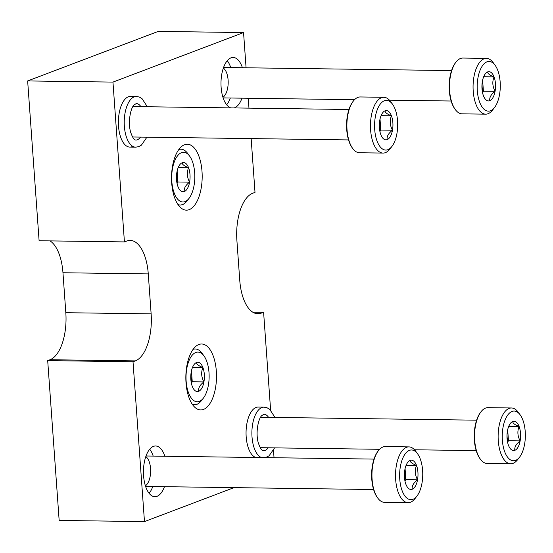<?xml version="1.0" encoding="UTF-8"?>
<svg xmlns="http://www.w3.org/2000/svg" width="553" height="553" viewBox="0 0 553 553"><rect width="100%" height="100%" fill="white"/><g stroke="black" fill="none" stroke-linecap="round" stroke-linejoin="round"><path stroke-width="0.83" d="M270.617 410.16L263.601 312.251L252.659 312.099M274.032 457.739L273.493 450.26M246.078 67.784L243.555 32.565L158.234 31.403L27.65 80.932L39.104 240.749L124.425 241.91L112.964 82.093L27.65 80.932M263.601 312.251L261.272 313.136A40.576 18.864 90.8 0 1 257.85 313.758A40.576 18.864 90.8 0 1 239.753 280.253L236.884 240.299A40.576 18.864 90.8 0 1 252.68 193.267L255.009 192.389L251.152 138.603M248.968 108.132L248.262 98.254M47.696 360.611L133.017 361.773L144.471 521.597L59.157 520.435L47.696 360.611L50.033 359.733A40.576 18.864 90.8 0 0 65.821 312.701L62.959 272.747A40.576 18.864 90.8 0 0 50.053 240.901M144.471 521.597L234.03 487.628M243.555 32.565L112.964 82.093M133.017 361.773L135.347 360.888A40.576 18.864 90.8 0 0 151.135 313.862L148.273 273.908A40.576 18.864 90.8 0 0 130.169 240.403A40.576 18.864 90.8 0 0 126.755 241.025L124.425 241.91M242.007 98.164A25.362 11.793 -89.2 0 1 234.576 107.794A25.362 11.793 -89.2 0 1 234.175 107.932M230.712 107.883A25.362 11.793 -89.2 0 1 221.048 80.793A25.362 11.793 -89.2 0 1 233.131 57.464A25.362 11.793 -89.2 0 1 242.421 67.736M259.634 457.4A25.362 11.793 -89.2 0 1 259.233 457.531M255.769 457.49A25.362 11.793 -89.2 0 1 246.113 430.4A25.362 11.793 -89.2 0 1 258.189 407.063L264.023 407.146A25.362 11.793 90.8 0 0 251.947 430.483A25.362 11.793 90.8 0 0 261.61 457.566M131.973 146.704A25.362 11.793 -89.2 0 1 129.837 147.091A25.362 11.793 -89.2 0 1 118.39 121.577A25.362 11.793 -89.2 0 1 130.529 96.374L136.363 96.457A25.362 11.793 90.8 0 0 124.225 121.653A25.362 11.793 90.8 0 0 135.672 147.174L138.651 146.669L141.388 145.156L146.925 137.179M164.469 486.681A25.362 11.793 -89.2 0 1 157.031 496.311A25.362 11.793 -89.2 0 1 154.895 496.698A25.362 11.793 -89.2 0 1 143.448 471.177A25.362 11.793 -89.2 0 1 155.587 445.981A25.362 11.793 -89.2 0 1 164.877 456.253M189.181 209.656A32.973 15.332 -89.2 0 1 186.402 210.161A32.973 15.332 -89.2 0 1 171.527 176.988A32.973 15.332 -89.2 0 1 187.301 144.229A32.973 15.332 -89.2 0 1 202.156 174.409A32.973 15.332 -89.2 0 1 189.181 209.656M203.497 409.427A32.973 15.332 -89.2 0 1 200.725 409.932A32.973 15.332 -89.2 0 1 185.843 376.759A32.973 15.332 -89.2 0 1 201.624 344.001A32.973 15.332 -89.2 0 1 216.479 374.187A32.973 15.332 -89.2 0 1 203.497 409.427M149.704 449.223A25.362 11.793 -89.2 0 1 153.202 456.094M152.794 486.522A25.362 11.793 -89.2 0 1 149.103 493.29M145.792 456.626A15.214 7.078 -89.2 0 1 150.637 471.274A15.214 7.078 -89.2 0 1 145.391 485.783M227.248 60.706A25.362 11.793 -89.2 0 1 230.746 67.577M230.338 98.005A25.362 11.793 -89.2 0 1 226.647 104.78M223.336 68.116A15.214 7.078 -89.2 0 1 228.182 82.756A15.214 7.078 -89.2 0 1 222.935 97.266M191.234 371.92A14.641 6.809 -89.2 0 1 194.172 364.413A14.641 6.809 -89.2 0 1 196.543 362.498C196.384 364.123 198.499 365.789 202.896 367.496C200.981 372.259 201.32 377.07 203.926 381.916C199.903 385.006 198.133 388.144 198.61 391.337A14.641 6.809 -89.2 0 1 193.833 389.333A14.641 6.809 -89.2 0 1 192.264 386.34A14.641 6.809 -89.2 0 1 191.234 371.92M196.543 362.498A14.641 6.809 -89.2 0 1 202.896 367.496A14.641 6.809 -89.2 0 1 203.926 381.916A14.641 6.809 -89.2 0 1 198.61 391.337M199.336 401.388A24.857 11.558 -89.2 0 1 186.285 372.176A24.857 11.558 -89.2 0 1 203.933 355.849A24.857 11.558 -89.2 0 1 203.359 398.153A24.857 11.558 -89.2 0 1 199.336 401.388M203.359 398.153L201.375 400.711A27.899 12.975 -89.2 0 1 196.854 404.354A27.899 12.975 -89.2 0 1 194.504 404.775A27.899 12.975 -89.2 0 1 192.347 404.354M193.094 349.351A27.899 12.975 -89.2 0 1 195.264 348.984A27.899 12.975 -89.2 0 1 202.018 353.236L203.933 355.849M191.317 371.464A12.684 5.896 -89.2 0 1 191.732 374.547L191.462 370.78M191.386 383.298L192.25 381.757L191.732 374.547A12.684 5.896 -89.2 0 1 191.172 382.199M192.25 381.757L203.926 381.916M192.527 367.358L202.896 367.496M176.912 172.149A14.641 6.809 -89.2 0 1 179.856 164.635A14.641 6.809 -89.2 0 1 182.227 162.727C182.068 164.352 184.184 166.018 188.573 167.725C186.658 172.488 187.004 177.292 189.603 182.144C185.587 185.234 183.81 188.373 184.294 191.559A14.641 6.809 -89.2 0 1 179.518 189.555A14.641 6.809 -89.2 0 1 177.948 186.561A14.641 6.809 -89.2 0 1 176.912 172.149M182.227 162.727A14.641 6.809 -89.2 0 1 188.573 167.725A14.641 6.809 -89.2 0 1 189.603 182.144A14.641 6.809 -89.2 0 1 184.294 191.559M185.013 201.617A24.857 11.558 -89.2 0 1 171.962 172.405A24.857 11.558 -89.2 0 1 189.617 156.077A24.857 11.558 -89.2 0 1 189.043 198.375A24.857 11.558 -89.2 0 1 185.013 201.617M189.043 198.375L187.052 200.939A27.899 12.975 -89.2 0 1 182.531 204.575A27.899 12.975 -89.2 0 1 180.188 205.004A27.899 12.975 -89.2 0 1 178.025 204.582M178.778 149.573A27.899 12.975 -89.2 0 1 180.949 149.213A27.899 12.975 -89.2 0 1 187.702 153.464L189.617 156.077M177.001 171.693A12.684 5.896 -89.2 0 1 177.416 174.776L177.147 171.001M177.064 183.52L177.935 181.985L177.416 174.776A12.684 5.896 -89.2 0 1 176.856 182.428M177.935 181.985L189.603 182.144M178.204 167.587L188.573 167.725M404.844 469.822A14.641 6.809 -89.2 0 1 407.782 462.315A14.641 6.809 -89.2 0 1 410.16 460.4C409.994 462.025 412.109 463.69 416.506 465.398C414.591 470.161 414.937 474.972 417.536 479.817C413.513 482.907 411.743 486.046 412.227 489.239A14.641 6.809 -89.2 0 1 407.443 487.234A14.641 6.809 -89.2 0 1 405.881 484.241A14.641 6.809 -89.2 0 1 404.844 469.822M410.16 460.4A14.641 6.809 -89.2 0 1 416.506 465.398A14.641 6.809 -89.2 0 1 417.536 479.817A14.641 6.809 -89.2 0 1 412.227 489.239M412.946 499.29A24.857 11.558 -89.2 0 1 399.895 470.078A24.857 11.558 -89.2 0 1 417.55 453.757A24.857 11.558 -89.2 0 1 416.969 496.055A24.857 11.558 -89.2 0 1 412.946 499.29M416.969 496.055L414.985 498.612A27.899 12.975 -89.2 0 1 410.464 502.255A27.899 12.975 -89.2 0 1 408.114 502.677A27.899 12.975 -89.2 0 1 395.526 474.605A27.899 12.975 -89.2 0 1 408.874 446.886A27.899 12.975 -89.2 0 1 415.635 451.137L417.55 453.757M408.114 502.677L384.542 502.359A27.899 12.975 -89.2 0 1 377.789 498.108A27.899 12.975 -89.2 0 1 378.432 450.633A27.899 12.975 -89.2 0 1 385.303 446.568L408.874 446.886M377.789 498.108L377.312 497.458A27.138 12.615 -89.2 0 1 377.934 451.276L378.432 450.633M404.927 469.366A12.684 5.896 -89.2 0 1 405.349 472.449L405.072 468.681M404.996 481.2L405.861 479.658L405.349 472.449A12.684 5.896 -89.2 0 1 404.782 480.101M405.861 479.658L417.536 479.817M406.137 465.26L416.506 465.398M507.447 430.911A14.641 6.809 -89.2 0 1 510.391 423.398A14.641 6.809 -89.2 0 1 512.762 421.49C512.603 423.114 514.719 424.78 519.108 426.487C517.193 431.25 517.539 436.054 520.138 440.907C516.122 443.997 514.345 447.135 514.829 450.329A14.641 6.809 -89.2 0 1 510.053 448.317A14.641 6.809 -89.2 0 1 508.484 445.331A14.641 6.809 -89.2 0 1 507.447 430.911M512.762 421.49A14.641 6.809 -89.2 0 1 519.108 426.487A14.641 6.809 -89.2 0 1 520.138 440.907A14.641 6.809 -89.2 0 1 514.829 450.329M515.548 460.379A24.857 11.558 -89.2 0 1 502.497 431.167A24.857 11.558 -89.2 0 1 520.152 414.84A24.857 11.558 -89.2 0 1 519.578 457.137A24.857 11.558 -89.2 0 1 515.548 460.379M519.578 457.137L517.587 459.702A27.899 12.975 -89.2 0 1 513.066 463.338A27.899 12.975 -89.2 0 1 510.723 463.767A27.899 12.975 -89.2 0 1 498.129 435.695A27.899 12.975 -89.2 0 1 511.477 407.976A27.899 12.975 -89.2 0 1 518.237 412.227L520.152 414.84M510.723 463.767L487.145 463.449A27.899 12.975 -89.2 0 1 480.391 459.197A27.899 12.975 -89.2 0 1 481.041 411.722A27.899 12.975 -89.2 0 1 487.905 407.658L511.477 407.976M480.391 459.197L479.914 458.541A27.138 12.615 -89.2 0 1 480.543 412.358L481.041 411.722M507.536 430.455A12.684 5.896 -89.2 0 1 507.951 433.538L507.682 429.771M507.599 442.289L508.47 440.748L507.951 433.538A12.684 5.896 -89.2 0 1 507.391 441.19M508.47 440.748L520.138 440.907M508.739 426.349L519.108 426.487M379.787 120.222A14.641 6.809 -89.2 0 1 382.724 112.708A14.641 6.809 -89.2 0 1 385.095 110.8C384.936 112.425 387.052 114.091 391.441 115.798C389.526 120.561 389.872 125.365 392.478 130.218C388.455 133.301 386.685 136.446 387.162 139.632A14.641 6.809 -89.2 0 1 382.386 137.628A14.641 6.809 -89.2 0 1 380.817 134.635A14.641 6.809 -89.2 0 1 379.787 120.222M385.095 110.8A14.641 6.809 -89.2 0 1 391.441 115.798A14.641 6.809 -89.2 0 1 392.478 130.218A14.641 6.809 -89.2 0 1 387.162 139.632M387.888 149.69A24.857 11.558 -89.2 0 1 374.837 120.471A24.857 11.558 -89.2 0 1 392.485 104.151A24.857 11.558 -89.2 0 1 391.911 146.448A24.857 11.558 -89.2 0 1 387.888 149.69M391.911 146.448L389.927 149.013A27.899 12.975 -89.2 0 1 385.406 152.649A27.899 12.975 -89.2 0 1 383.056 153.077A27.899 12.975 -89.2 0 1 370.469 125.006A27.899 12.975 -89.2 0 1 383.817 97.287A27.899 12.975 -89.2 0 1 390.57 101.531L392.485 104.151M383.056 153.077L359.485 152.752A27.899 12.975 -89.2 0 1 352.731 148.508A27.899 12.975 -89.2 0 1 353.374 101.026A27.899 12.975 -89.2 0 1 360.245 96.962L383.817 97.287M352.731 148.508L352.247 147.851A27.138 12.615 -89.2 0 1 352.876 101.669L353.374 101.026M379.87 119.766A12.684 5.896 -89.2 0 1 380.284 122.849L380.015 119.075M379.932 131.593L380.803 130.059L380.284 122.849A12.684 5.896 -89.2 0 1 379.724 130.501M380.803 130.059L392.478 130.218M381.079 115.653L391.441 115.798M482.389 81.305A14.641 6.809 -89.2 0 1 485.327 73.798A14.641 6.809 -89.2 0 1 487.705 71.89C487.539 73.514 489.654 75.18 494.05 76.888C492.135 81.65 492.481 86.455 495.08 91.3C491.057 94.39 489.287 97.528 489.771 100.722A14.641 6.809 -89.2 0 1 484.988 98.717A14.641 6.809 -89.2 0 1 483.419 95.724A14.641 6.809 -89.2 0 1 482.389 81.305M487.705 71.89A14.641 6.809 -89.2 0 1 494.05 76.888A14.641 6.809 -89.2 0 1 495.08 91.3A14.641 6.809 -89.2 0 1 489.771 100.722M490.49 110.78A24.857 11.558 -89.2 0 1 477.439 81.561A24.857 11.558 -89.2 0 1 495.094 65.24A24.857 11.558 -89.2 0 1 494.513 107.538A24.857 11.558 -89.2 0 1 490.49 110.78M494.513 107.538L492.529 110.102A27.899 12.975 -89.2 0 1 488.009 113.738A27.899 12.975 -89.2 0 1 485.658 114.16A27.899 12.975 -89.2 0 1 473.071 86.088A27.899 12.975 -89.2 0 1 486.419 58.369A27.899 12.975 -89.2 0 1 493.172 62.62L495.094 65.24M485.658 114.16L462.087 113.842A27.899 12.975 -89.2 0 1 455.333 109.591A27.899 12.975 -89.2 0 1 455.976 62.116A27.899 12.975 -89.2 0 1 462.847 58.051L486.419 58.369M455.333 109.591L454.849 108.941A27.138 12.615 -89.2 0 1 455.478 62.759L455.976 62.116M482.472 80.849A12.684 5.896 -89.2 0 1 482.887 83.932L482.617 80.164M482.541 92.683L483.405 91.141L482.887 83.932A12.684 5.896 -89.2 0 1 482.327 91.584M483.405 91.141L495.08 91.3M483.681 76.743L494.05 76.888M135.347 360.888L50.033 359.733M151.135 313.862L65.821 312.701M148.273 273.908L62.959 272.747M261.272 313.136L254.456 313.039M140.918 106.66A18.263 8.489 90.8 0 0 136.266 103.556L134.116 104.918C130.639 107.821 127.646 122.261 130.688 132.326C134.026 141.734 135.623 139.591 135.768 140.075A18.263 8.489 90.8 0 0 140.503 137.096M268.578 417.356A18.263 8.489 90.8 0 0 263.933 414.245L261.776 415.607C258.306 418.51 255.313 432.951 258.348 443.015C261.687 452.423 263.283 450.28 263.435 450.764A18.263 8.489 90.8 0 0 268.17 447.785M129.837 147.091L135.672 147.174M136.363 96.457L139.321 97.038L142.024 98.628L147.34 106.75M264.023 407.146L266.988 407.727L269.684 409.317L275 417.439M265.461 457.621L269.055 455.845L274.585 447.875M195.264 348.984L193.384 348.964M194.504 404.775L192.624 404.755M180.949 149.213L179.061 149.186M180.188 205.004L178.301 204.976M374.008 459.094L146.013 455.997M373.593 489.529L145.598 486.426M476.61 420.183L260.608 417.245M476.202 450.612L414.515 449.776M379.593 449.299L260.193 447.674M348.95 109.494L132.941 106.556M348.535 139.923L132.526 136.985M451.552 70.577L223.557 67.48M451.137 101.012L389.45 100.169M354.528 99.699L223.142 97.909"/></g></svg>
